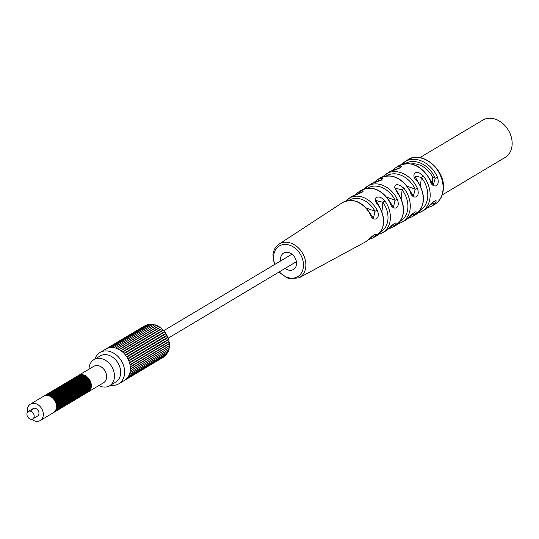 <?xml version="1.0" encoding="UTF-8"?>
<svg xmlns="http://www.w3.org/2000/svg" width="539" height="539" viewBox="0 0 539 539"><rect width="100%" height="100%" fill="white"/><g stroke="black" fill="none" stroke-linecap="round" stroke-linejoin="round"><path stroke-width="0.81" d="M442.182 194.97L505.131 157.428A21.742 16.716 -120.8 0 0 512.05 145.645A21.742 16.716 59.2 0 0 502.887 123.599A21.742 16.716 59.2 0 0 482.856 120.076L419.908 157.624M26.95 413.797A4.346 3.342 59.2 0 1 28.331 411.439A4.346 3.342 59.2 0 1 32.34 412.146A4.346 3.342 59.2 0 1 34.173 416.553A4.346 3.342 59.2 0 1 32.791 418.911A4.346 3.342 59.2 0 1 28.783 418.21A4.346 3.342 59.2 0 1 26.95 413.797M85.627 393.463A9.567 7.357 -120.8 0 0 85.869 393.329A9.567 7.357 -120.8 0 0 88.908 388.147A9.567 7.357 -120.8 0 0 84.879 378.445A9.567 7.357 -120.8 0 0 76.066 376.896A9.567 7.357 -120.8 0 0 75.831 377.044M85.149 393.753A9.567 7.357 -120.8 0 0 85.391 393.611A9.567 7.357 -120.8 0 0 88.43 388.43A9.567 7.357 -120.8 0 0 84.401 378.728A9.567 7.357 -120.8 0 0 75.588 377.179A9.567 7.357 -120.8 0 0 75.352 377.327M86.577 392.897A9.567 7.357 -120.8 0 0 86.819 392.756A9.567 7.357 -120.8 0 0 89.865 387.575A9.567 7.357 -120.8 0 0 85.836 377.879A9.567 7.357 -120.8 0 0 77.023 376.323A9.567 7.357 -120.8 0 0 76.787 376.471M86.105 393.18A9.567 7.357 -120.8 0 0 86.341 393.046A9.567 7.357 -120.8 0 0 89.386 387.858A9.567 7.357 -120.8 0 0 85.357 378.162A9.567 7.357 -120.8 0 0 76.545 376.613A9.567 7.357 -120.8 0 0 76.309 376.761M87.534 392.325A9.567 7.357 -120.8 0 0 87.776 392.19A9.567 7.357 -120.8 0 0 90.822 387.002A9.567 7.357 -120.8 0 0 86.792 377.307A9.567 7.357 -120.8 0 0 77.973 375.757A9.567 7.357 -120.8 0 0 77.737 375.905M87.055 392.608A9.567 7.357 -120.8 0 0 87.298 392.473A9.567 7.357 -120.8 0 0 90.343 387.292A9.567 7.357 -120.8 0 0 86.314 377.59A9.567 7.357 -120.8 0 0 77.495 376.04A9.567 7.357 -120.8 0 0 77.266 376.188M82.757 395.175A9.567 7.357 -120.8 0 0 82.999 395.04A9.567 7.357 -120.8 0 0 86.045 389.852A9.567 7.357 -120.8 0 0 82.016 380.157A9.567 7.357 -120.8 0 0 73.196 378.607A9.567 7.357 -120.8 0 0 72.96 378.755M82.278 395.458A9.567 7.357 -120.8 0 0 82.521 395.323A9.567 7.357 -120.8 0 0 85.566 390.142A9.567 7.357 -120.8 0 0 81.537 380.44A9.567 7.357 -120.8 0 0 72.718 378.89A9.567 7.357 -120.8 0 0 72.482 379.038M83.713 394.609A9.567 7.357 -120.8 0 0 83.956 394.467A9.567 7.357 -120.8 0 0 87.001 389.286A9.567 7.357 -120.8 0 0 82.966 379.584A9.567 7.357 -120.8 0 0 74.153 378.034A9.567 7.357 -120.8 0 0 73.917 378.183M83.235 394.892A9.567 7.357 -120.8 0 0 83.478 394.757A9.567 7.357 -120.8 0 0 86.523 389.569A9.567 7.357 -120.8 0 0 82.487 379.874A9.567 7.357 -120.8 0 0 73.675 378.317A9.567 7.357 -120.8 0 0 73.439 378.466M84.67 394.036A9.567 7.357 -120.8 0 0 84.913 393.901A9.567 7.357 -120.8 0 0 87.951 388.713A9.567 7.357 -120.8 0 0 83.922 379.018A9.567 7.357 -120.8 0 0 75.11 377.468A9.567 7.357 -120.8 0 0 74.874 377.617M84.192 394.319A9.567 7.357 -120.8 0 0 84.434 394.184A9.567 7.357 -120.8 0 0 87.48 389.003A9.567 7.357 -120.8 0 0 83.444 379.301A9.567 7.357 -120.8 0 0 74.631 377.751A9.567 7.357 -120.8 0 0 74.395 377.9M79.893 396.886A9.567 7.357 -120.8 0 0 80.136 396.751A9.567 7.357 -120.8 0 0 83.174 391.563A9.567 7.357 -120.8 0 0 79.145 381.868A9.567 7.357 -120.8 0 0 70.333 380.312A9.567 7.357 -120.8 0 0 70.097 380.467M79.415 397.169A9.567 7.357 -120.8 0 0 79.657 397.034A9.567 7.357 -120.8 0 0 82.696 391.853A9.567 7.357 -120.8 0 0 78.667 382.151A9.567 7.357 -120.8 0 0 69.854 380.601A9.567 7.357 -120.8 0 0 69.619 380.75M80.843 396.313A9.567 7.357 -120.8 0 0 81.086 396.178A9.567 7.357 -120.8 0 0 84.131 390.997A9.567 7.357 -120.8 0 0 80.102 381.295A9.567 7.357 -120.8 0 0 71.289 379.746A9.567 7.357 -120.8 0 0 71.054 379.894M80.372 396.603A9.567 7.357 -120.8 0 0 80.614 396.461A9.567 7.357 -120.8 0 0 83.653 391.28A9.567 7.357 -120.8 0 0 79.624 381.578A9.567 7.357 -120.8 0 0 70.811 380.029A9.567 7.357 -120.8 0 0 70.575 380.177M81.8 395.747A9.567 7.357 -120.8 0 0 82.043 395.606A9.567 7.357 -120.8 0 0 85.088 390.425A9.567 7.357 -120.8 0 0 81.059 380.723A9.567 7.357 -120.8 0 0 72.239 379.173A9.567 7.357 -120.8 0 0 72.004 379.321M81.322 396.03A9.567 7.357 -120.8 0 0 81.564 395.895A9.567 7.357 -120.8 0 0 84.61 390.708A9.567 7.357 -120.8 0 0 80.58 381.012A9.567 7.357 -120.8 0 0 71.761 379.463A9.567 7.357 -120.8 0 0 71.532 379.611M77.023 398.597A9.567 7.357 -120.8 0 0 77.266 398.456A9.567 7.357 -120.8 0 0 80.311 393.275A9.567 7.357 -120.8 0 0 76.282 383.573A9.567 7.357 -120.8 0 0 67.463 382.023A9.567 7.357 -120.8 0 0 67.227 382.171M76.545 398.88A9.567 7.357 -120.8 0 0 76.787 398.745A9.567 7.357 -120.8 0 0 79.833 393.558A9.567 7.357 -120.8 0 0 75.804 383.862A9.567 7.357 -120.8 0 0 66.984 382.313A9.567 7.357 -120.8 0 0 66.748 382.461M77.98 398.025A9.567 7.357 -120.8 0 0 78.222 397.89A9.567 7.357 -120.8 0 0 81.268 392.702A9.567 7.357 -120.8 0 0 77.232 383.007A9.567 7.357 -120.8 0 0 68.419 381.457A9.567 7.357 -120.8 0 0 68.183 381.605M77.501 398.308A9.567 7.357 -120.8 0 0 77.744 398.173A9.567 7.357 -120.8 0 0 80.789 392.992A9.567 7.357 -120.8 0 0 76.76 383.29A9.567 7.357 -120.8 0 0 67.941 381.74A9.567 7.357 -120.8 0 0 67.705 381.888M78.937 397.452A9.567 7.357 -120.8 0 0 79.179 397.317A9.567 7.357 -120.8 0 0 82.224 392.136A9.567 7.357 -120.8 0 0 78.189 382.434A9.567 7.357 -120.8 0 0 69.376 380.884A9.567 7.357 -120.8 0 0 69.14 381.033M78.458 397.742A9.567 7.357 -120.8 0 0 78.701 397.607A9.567 7.357 -120.8 0 0 81.746 392.419A9.567 7.357 -120.8 0 0 77.71 382.724A9.567 7.357 -120.8 0 0 68.898 381.167A9.567 7.357 -120.8 0 0 68.662 381.316M74.16 400.302A9.567 7.357 -120.8 0 0 74.402 400.167A9.567 7.357 -120.8 0 0 77.441 394.986A9.567 7.357 -120.8 0 0 73.412 385.284A9.567 7.357 -120.8 0 0 64.599 383.734A9.567 7.357 -120.8 0 0 64.363 383.883M73.681 400.592A9.567 7.357 -120.8 0 0 73.924 400.45A9.567 7.357 -120.8 0 0 76.969 395.269A9.567 7.357 -120.8 0 0 72.933 385.574A9.567 7.357 -120.8 0 0 64.121 384.017A9.567 7.357 -120.8 0 0 63.885 384.166M75.116 399.736A9.567 7.357 -120.8 0 0 75.359 399.601A9.567 7.357 -120.8 0 0 78.398 394.413A9.567 7.357 -120.8 0 0 74.369 384.718A9.567 7.357 -120.8 0 0 65.556 383.162A9.567 7.357 -120.8 0 0 65.32 383.31M74.638 400.019A9.567 7.357 -120.8 0 0 74.881 399.884A9.567 7.357 -120.8 0 0 77.919 394.696A9.567 7.357 -120.8 0 0 73.89 385.001A9.567 7.357 -120.8 0 0 65.078 383.451A9.567 7.357 -120.8 0 0 64.842 383.6M76.066 399.163A9.567 7.357 -120.8 0 0 76.309 399.028A9.567 7.357 -120.8 0 0 79.354 393.847A9.567 7.357 -120.8 0 0 75.325 384.145A9.567 7.357 -120.8 0 0 66.506 382.596A9.567 7.357 -120.8 0 0 66.277 382.744M75.588 399.453A9.567 7.357 -120.8 0 0 75.831 399.311A9.567 7.357 -120.8 0 0 78.876 394.13A9.567 7.357 -120.8 0 0 74.847 384.428A9.567 7.357 -120.8 0 0 66.034 382.879A9.567 7.357 -120.8 0 0 65.798 383.027M71.289 402.013A9.567 7.357 -120.8 0 0 71.532 401.878A9.567 7.357 -120.8 0 0 74.577 396.697A9.567 7.357 -120.8 0 0 70.548 386.995A9.567 7.357 -120.8 0 0 61.729 385.446A9.567 7.357 -120.8 0 0 61.493 385.594M70.811 402.303A9.567 7.357 -120.8 0 0 71.054 402.161A9.567 7.357 -120.8 0 0 74.099 396.98A9.567 7.357 -120.8 0 0 70.07 387.278A9.567 7.357 -120.8 0 0 61.251 385.729A9.567 7.357 -120.8 0 0 61.022 385.877M72.246 401.447A9.567 7.357 -120.8 0 0 72.489 401.306A9.567 7.357 -120.8 0 0 75.534 396.125A9.567 7.357 -120.8 0 0 71.498 386.423A9.567 7.357 -120.8 0 0 62.686 384.873A9.567 7.357 -120.8 0 0 62.45 385.021M71.768 401.73A9.567 7.357 -120.8 0 0 72.01 401.595A9.567 7.357 -120.8 0 0 75.056 396.408A9.567 7.357 -120.8 0 0 71.027 386.712A9.567 7.357 -120.8 0 0 62.207 385.163A9.567 7.357 -120.8 0 0 61.972 385.311M73.203 400.875A9.567 7.357 -120.8 0 0 73.445 400.74A9.567 7.357 -120.8 0 0 76.491 395.552A9.567 7.357 -120.8 0 0 72.455 385.857A9.567 7.357 -120.8 0 0 63.642 384.307A9.567 7.357 -120.8 0 0 63.407 384.455M72.725 401.157A9.567 7.357 -120.8 0 0 72.967 401.023A9.567 7.357 -120.8 0 0 76.012 395.842A9.567 7.357 -120.8 0 0 71.977 386.14A9.567 7.357 -120.8 0 0 63.164 384.59A9.567 7.357 -120.8 0 0 62.928 384.738M68.426 403.724A9.567 7.357 -120.8 0 0 68.669 403.59A9.567 7.357 -120.8 0 0 71.707 398.402A9.567 7.357 -120.8 0 0 67.678 388.707A9.567 7.357 -120.8 0 0 58.866 387.157A9.567 7.357 -120.8 0 0 58.63 387.305M67.948 404.007A9.567 7.357 -120.8 0 0 68.19 403.873A9.567 7.357 -120.8 0 0 71.236 398.692A9.567 7.357 -120.8 0 0 67.2 388.99A9.567 7.357 -120.8 0 0 58.387 387.44A9.567 7.357 -120.8 0 0 58.151 387.588M69.383 403.152A9.567 7.357 -120.8 0 0 69.625 403.017A9.567 7.357 -120.8 0 0 72.664 397.836A9.567 7.357 -120.8 0 0 68.635 388.134A9.567 7.357 -120.8 0 0 59.822 386.584A9.567 7.357 -120.8 0 0 59.586 386.732M68.904 403.441A9.567 7.357 -120.8 0 0 69.147 403.3A9.567 7.357 -120.8 0 0 72.186 398.119A9.567 7.357 -120.8 0 0 68.157 388.424A9.567 7.357 -120.8 0 0 59.344 386.867A9.567 7.357 -120.8 0 0 59.108 387.015M70.333 402.586A9.567 7.357 -120.8 0 0 70.575 402.451A9.567 7.357 -120.8 0 0 73.621 397.263A9.567 7.357 -120.8 0 0 69.592 387.568A9.567 7.357 -120.8 0 0 60.779 386.012A9.567 7.357 -120.8 0 0 60.543 386.16M69.861 402.869A9.567 7.357 -120.8 0 0 70.104 402.734A9.567 7.357 -120.8 0 0 73.142 397.546A9.567 7.357 -120.8 0 0 69.113 387.851A9.567 7.357 -120.8 0 0 60.301 386.301A9.567 7.357 -120.8 0 0 60.065 386.45M65.556 405.436A9.567 7.357 -120.8 0 0 65.798 405.301A9.567 7.357 -120.8 0 0 68.844 400.113A9.567 7.357 -120.8 0 0 64.815 390.418A9.567 7.357 -120.8 0 0 55.995 388.862A9.567 7.357 -120.8 0 0 55.76 389.01M65.078 405.719A9.567 7.357 -120.8 0 0 65.32 405.584A9.567 7.357 -120.8 0 0 68.365 400.396A9.567 7.357 -120.8 0 0 64.336 390.701A9.567 7.357 -120.8 0 0 55.524 389.151A9.567 7.357 -120.8 0 0 55.288 389.299M66.513 404.863A9.567 7.357 -120.8 0 0 66.755 404.728A9.567 7.357 -120.8 0 0 69.8 399.547A9.567 7.357 -120.8 0 0 65.771 389.845A9.567 7.357 -120.8 0 0 56.952 388.296A9.567 7.357 -120.8 0 0 56.716 388.444M66.034 405.153A9.567 7.357 -120.8 0 0 66.277 405.011A9.567 7.357 -120.8 0 0 69.322 399.83A9.567 7.357 -120.8 0 0 65.293 390.128A9.567 7.357 -120.8 0 0 56.474 388.579A9.567 7.357 -120.8 0 0 56.238 388.727M67.469 404.297A9.567 7.357 -120.8 0 0 67.712 404.156A9.567 7.357 -120.8 0 0 70.757 398.975A9.567 7.357 -120.8 0 0 66.721 389.273A9.567 7.357 -120.8 0 0 57.909 387.723A9.567 7.357 -120.8 0 0 57.673 387.871M66.991 404.58A9.567 7.357 -120.8 0 0 67.234 404.445A9.567 7.357 -120.8 0 0 70.279 399.258A9.567 7.357 -120.8 0 0 66.243 389.562A9.567 7.357 -120.8 0 0 57.43 388.013A9.567 7.357 -120.8 0 0 57.195 388.161M62.692 407.147A9.567 7.357 -120.8 0 0 62.935 407.006A9.567 7.357 -120.8 0 0 65.98 401.824A9.567 7.357 -120.8 0 0 61.945 392.123A9.567 7.357 -120.8 0 0 53.132 390.573A9.567 7.357 -120.8 0 0 52.896 390.721M62.214 407.43A9.567 7.357 -120.8 0 0 62.457 407.295A9.567 7.357 -120.8 0 0 65.502 402.107A9.567 7.357 -120.8 0 0 61.466 392.412A9.567 7.357 -120.8 0 0 52.654 390.856A9.567 7.357 -120.8 0 0 52.418 391.011M63.649 406.574A9.567 7.357 -120.8 0 0 63.892 406.44A9.567 7.357 -120.8 0 0 66.93 401.252A9.567 7.357 -120.8 0 0 62.901 391.557A9.567 7.357 -120.8 0 0 54.089 390.007A9.567 7.357 -120.8 0 0 53.853 390.155M63.171 406.857A9.567 7.357 -120.8 0 0 63.413 406.723A9.567 7.357 -120.8 0 0 66.452 401.542A9.567 7.357 -120.8 0 0 62.423 391.84A9.567 7.357 -120.8 0 0 53.61 390.29A9.567 7.357 -120.8 0 0 53.374 390.438M64.599 406.002A9.567 7.357 -120.8 0 0 64.842 405.867A9.567 7.357 -120.8 0 0 67.887 400.686A9.567 7.357 -120.8 0 0 63.858 390.984A9.567 7.357 -120.8 0 0 55.045 389.434A9.567 7.357 -120.8 0 0 54.81 389.582M64.128 406.291A9.567 7.357 -120.8 0 0 64.37 406.15A9.567 7.357 -120.8 0 0 67.409 400.969A9.567 7.357 -120.8 0 0 63.38 391.267A9.567 7.357 -120.8 0 0 54.567 389.717A9.567 7.357 -120.8 0 0 54.331 389.865M59.822 408.852A9.567 7.357 -120.8 0 0 60.065 408.717A9.567 7.357 -120.8 0 0 63.11 403.536A9.567 7.357 -120.8 0 0 59.081 393.834A9.567 7.357 -120.8 0 0 50.262 392.284A9.567 7.357 -120.8 0 0 50.033 392.432M59.344 409.141A9.567 7.357 -120.8 0 0 59.586 409A9.567 7.357 -120.8 0 0 62.632 403.819A9.567 7.357 -120.8 0 0 58.603 394.117A9.567 7.357 -120.8 0 0 49.79 392.567A9.567 7.357 -120.8 0 0 49.554 392.715M60.779 408.286A9.567 7.357 -120.8 0 0 61.022 408.151A9.567 7.357 -120.8 0 0 64.067 402.963A9.567 7.357 -120.8 0 0 60.038 393.268A9.567 7.357 -120.8 0 0 51.218 391.712A9.567 7.357 -120.8 0 0 50.983 391.86M60.301 408.569A9.567 7.357 -120.8 0 0 60.543 408.434A9.567 7.357 -120.8 0 0 63.589 403.246A9.567 7.357 -120.8 0 0 59.559 393.551A9.567 7.357 -120.8 0 0 50.74 392.001A9.567 7.357 -120.8 0 0 50.504 392.149M61.736 407.713A9.567 7.357 -120.8 0 0 61.978 407.578A9.567 7.357 -120.8 0 0 65.024 402.397A9.567 7.357 -120.8 0 0 60.988 392.695A9.567 7.357 -120.8 0 0 52.175 391.146A9.567 7.357 -120.8 0 0 51.939 391.294M61.257 407.996A9.567 7.357 -120.8 0 0 61.5 407.861A9.567 7.357 -120.8 0 0 64.545 402.68A9.567 7.357 -120.8 0 0 60.516 392.978A9.567 7.357 -120.8 0 0 51.697 391.429A9.567 7.357 -120.8 0 0 51.461 391.577M56.959 410.563A9.567 7.357 -120.8 0 0 57.201 410.428A9.567 7.357 -120.8 0 0 60.247 405.24A9.567 7.357 -120.8 0 0 56.211 395.545A9.567 7.357 -120.8 0 0 47.398 393.996A9.567 7.357 -120.8 0 0 47.162 394.144M56.48 410.846A9.567 7.357 -120.8 0 0 56.723 410.711A9.567 7.357 -120.8 0 0 59.768 405.53A9.567 7.357 -120.8 0 0 55.733 395.828A9.567 7.357 -120.8 0 0 46.92 394.279A9.567 7.357 -120.8 0 0 46.684 394.427M57.916 409.997A9.567 7.357 -120.8 0 0 58.158 409.856A9.567 7.357 -120.8 0 0 61.197 404.674A9.567 7.357 -120.8 0 0 57.168 394.972A9.567 7.357 -120.8 0 0 48.355 393.423A9.567 7.357 -120.8 0 0 48.119 393.571M57.437 410.28A9.567 7.357 -120.8 0 0 57.68 410.145A9.567 7.357 -120.8 0 0 60.725 404.957A9.567 7.357 -120.8 0 0 56.689 395.262A9.567 7.357 -120.8 0 0 47.877 393.706A9.567 7.357 -120.8 0 0 47.641 393.854M58.872 409.424A9.567 7.357 -120.8 0 0 59.115 409.29A9.567 7.357 -120.8 0 0 62.153 404.102A9.567 7.357 -120.8 0 0 58.124 394.407A9.567 7.357 -120.8 0 0 49.312 392.857A9.567 7.357 -120.8 0 0 49.076 393.005M58.394 409.707A9.567 7.357 -120.8 0 0 58.636 409.573A9.567 7.357 -120.8 0 0 61.675 404.391A9.567 7.357 -120.8 0 0 57.646 394.689A9.567 7.357 -120.8 0 0 48.833 393.14A9.567 7.357 -120.8 0 0 48.598 393.288M30.44 404.109L43.578 396.273A9.567 7.357 -120.8 0 1 52.391 397.822A9.567 7.357 -120.8 0 1 56.42 407.524A9.567 7.357 -120.8 0 1 53.381 412.706L40.243 420.541A9.567 7.357 59.2 0 0 43.282 415.36A9.567 7.357 -120.8 0 0 39.253 405.658A9.567 7.357 -120.8 0 0 30.44 404.109A9.567 7.357 -120.8 0 0 27.395 409.296A9.567 7.357 59.2 0 0 27.529 412.194M54.089 412.274A9.567 7.357 -120.8 0 0 54.331 412.14A9.567 7.357 -120.8 0 0 57.377 406.952A9.567 7.357 -120.8 0 0 53.348 397.256A9.567 7.357 -120.8 0 0 44.535 395.707A9.567 7.357 -120.8 0 0 44.299 395.855M53.617 412.557A9.567 7.357 -120.8 0 0 53.86 412.423A9.567 7.357 -120.8 0 0 56.898 407.241A9.567 7.357 -120.8 0 0 52.869 397.539A9.567 7.357 -120.8 0 0 44.057 395.99A9.567 7.357 -120.8 0 0 43.821 396.138M55.045 411.702A9.567 7.357 -120.8 0 0 55.288 411.567A9.567 7.357 -120.8 0 0 58.333 406.386A9.567 7.357 -120.8 0 0 54.304 396.684A9.567 7.357 -120.8 0 0 45.485 395.134A9.567 7.357 -120.8 0 0 45.249 395.282M54.567 411.991A9.567 7.357 -120.8 0 0 54.81 411.85A9.567 7.357 -120.8 0 0 57.855 406.669A9.567 7.357 -120.8 0 0 53.826 396.967A9.567 7.357 -120.8 0 0 45.006 395.417A9.567 7.357 -120.8 0 0 44.777 395.565M56.002 411.136A9.567 7.357 -120.8 0 0 56.245 410.994A9.567 7.357 -120.8 0 0 59.29 405.813A9.567 7.357 -120.8 0 0 55.261 396.118A9.567 7.357 -120.8 0 0 46.442 394.561A9.567 7.357 -120.8 0 0 46.206 394.71M55.524 411.419A9.567 7.357 -120.8 0 0 55.766 411.284A9.567 7.357 -120.8 0 0 58.812 406.096A9.567 7.357 -120.8 0 0 54.783 396.401A9.567 7.357 -120.8 0 0 45.963 394.851A9.567 7.357 -120.8 0 0 45.727 394.999M88.012 392.042A9.567 7.357 -120.8 0 0 88.255 391.907A9.567 7.357 -120.8 0 0 91.3 386.719A9.567 7.357 -120.8 0 0 87.271 377.024A9.567 7.357 -120.8 0 0 78.451 375.467A9.567 7.357 -120.8 0 0 78.216 375.616M40.243 420.541A9.567 7.357 59.2 0 1 31.747 419.261M31.727 410.947A4.346 3.342 59.2 0 1 33.108 408.596A4.346 3.342 59.2 0 1 37.117 409.296A4.346 3.342 59.2 0 1 38.949 413.703A4.346 3.342 59.2 0 1 37.568 416.061L32.791 418.911M144.29 326.142A0.869 0.667 59.2 0 1 144.593 325.94L144.641 325.927M145.793 325.266A0.869 0.667 59.2 0 1 146.143 325.105L146.628 325.111M147.443 324.626A0.869 0.667 59.2 0 1 147.821 324.518L149.06 324.902M149.411 324.835L149.202 324.249A0.869 0.667 59.2 0 1 149.599 324.202L150.785 324.673M151.142 324.66L151.041 324.148A0.869 0.667 59.2 0 1 151.452 324.161L152.564 324.707M152.935 324.741L152.935 324.31A0.869 0.667 59.2 0 1 153.345 324.384L154.383 324.997M154.76 325.084L154.848 324.748A0.869 0.667 59.2 0 1 155.259 324.876L156.209 325.536L117.381 348.699M169.286 345.647A17.396 13.374 -120.8 0 1 169.273 345.822L130.384 369.02M169.259 343.538A17.396 13.374 -120.8 0 1 169.273 343.815L130.317 367.052M168.983 341.423A17.396 13.374 -120.8 0 1 169.044 341.76L130.04 365.024M168.478 339.314A17.396 13.374 -120.8 0 1 168.592 339.698L129.555 362.983M127.972 358.974L167.036 335.669L167.447 336.282A0.869 0.667 59.2 0 1 167.656 336.734L167.75 337.246L128.693 360.544L167.777 337.246A17.396 13.374 -120.8 0 1 167.919 337.657L128.861 360.955M164.718 331.97L125.648 355.275L164.712 331.984L165.123 332.347A0.869 0.667 59.2 0 1 165.406 332.752L165.722 333.392A17.396 13.374 -120.8 0 1 165.965 333.769L126.894 357.067L165.965 333.769L166.383 334.261A0.869 0.667 59.2 0 1 166.625 334.692L166.834 335.271L127.763 358.576L166.834 335.271A17.396 13.374 -120.8 0 1 167.036 335.669M165.722 333.392L126.652 356.697M165.123 332.347L164.712 331.984A17.396 13.374 -120.8 0 0 164.435 331.633L125.378 354.931M163.283 330.319A17.396 13.374 -120.8 0 0 163 330.023L123.957 353.308M161.713 328.824A17.396 13.374 -120.8 0 0 161.43 328.588L122.42 351.859M160.009 327.517A17.396 13.374 -120.8 0 0 159.76 327.348L120.79 350.593M158.196 326.425A17.396 13.374 -120.8 0 0 158.008 326.331L119.099 349.535M169.057 347.709A17.396 13.374 -120.8 0 1 169.051 347.763L130.249 370.899M169.273 345.822L169.462 346.927A0.869 0.667 59.2 0 1 169.414 347.365L169.111 347.372M169.051 347.763L169.158 348.928A0.869 0.667 59.2 0 1 169.057 349.346L168.707 349.225M168.592 349.589L168.613 350.808A0.869 0.667 59.2 0 1 168.464 351.192L168.08 350.95M167.925 351.287L167.845 352.54A0.869 0.667 59.2 0 1 167.649 352.89L167.238 352.519M167.043 352.823L166.868 354.096A0.869 0.667 59.2 0 1 166.625 354.406L166.207 353.914M165.972 354.17L165.689 355.45A0.869 0.667 59.2 0 1 165.406 355.713M164.53 356.245L164.328 356.582A0.869 0.667 59.2 0 1 164.011 356.798M156.579 325.677L156.748 325.448A0.869 0.667 59.2 0 1 157.159 325.63L158.008 326.331M158.614 326.398L158.614 326.398A0.869 0.667 59.2 0 1 159.012 326.634L159.76 327.348M160.413 327.584L160.413 327.584A0.869 0.667 59.2 0 1 160.79 327.867L161.43 328.588M162.111 328.985L161.761 328.864L162.111 328.985A0.869 0.667 59.2 0 1 162.468 329.316L163 330.023M163.694 330.582L163.304 330.34L163.694 330.582A0.869 0.667 59.2 0 1 164.018 330.953L164.435 331.633M165.965 333.769L166.383 334.261M166.625 334.692L166.834 335.271M167.656 336.734L167.75 337.246M167.919 337.657L168.309 338.384A0.869 0.667 59.2 0 1 168.464 338.849L168.471 339.28L168.464 338.849M168.592 339.698L168.95 340.533A0.869 0.667 59.2 0 1 169.057 341.005L168.97 341.342L169.057 341.005M169.044 341.76L169.361 342.696A0.869 0.667 59.2 0 1 169.414 343.161L169.246 343.397M169.273 343.815L169.529 344.839A0.869 0.667 59.2 0 1 169.536 345.297L169.293 345.418M100.038 352.472A18.265 14.041 -120.8 0 1 116.862 355.43A18.265 14.041 -120.8 0 1 124.556 373.945A18.265 14.041 59.2 0 1 118.748 383.842L124.482 380.426A18.265 14.041 59.2 0 0 125.014 380.083A18.265 14.041 59.2 0 0 126.389 378.978A18.265 14.041 59.2 0 0 127.595 377.644A18.265 14.041 59.2 0 0 128.599 376.107A18.265 14.041 59.2 0 0 129.394 374.389A18.265 14.041 59.2 0 0 129.96 372.516A18.265 14.041 59.2 0 0 130.29 370.529A18.265 14.041 -120.8 0 0 130.384 368.44A18.265 14.041 -120.8 0 0 130.243 366.304A18.265 14.041 -120.8 0 0 129.859 364.135A18.265 14.041 -120.8 0 0 129.239 361.979A18.265 14.041 -120.8 0 0 128.403 359.863A18.265 14.041 -120.8 0 0 127.352 357.829A18.265 14.041 -120.8 0 0 126.113 355.902A18.265 14.041 -120.8 0 0 124.698 354.116A18.265 14.041 -120.8 0 0 123.128 352.493A18.265 14.041 -120.8 0 0 121.437 351.064A18.265 14.041 -120.8 0 0 119.645 349.851A18.265 14.041 -120.8 0 0 117.785 348.874A18.265 14.041 -120.8 0 0 115.878 348.147A18.265 14.041 -120.8 0 0 113.965 347.682A18.265 14.041 -120.8 0 0 112.065 347.487A18.265 14.041 -120.8 0 0 110.212 347.561A18.265 14.041 -120.8 0 0 108.44 347.911A18.265 14.041 -120.8 0 0 106.776 348.517A18.265 14.041 -120.8 0 0 105.772 349.05L100.038 352.472A18.265 14.041 -120.8 0 0 94.931 359.062M118.748 383.842A18.265 14.041 59.2 0 1 110.522 385.203M93.948 359.641L100.16 355.942A15.22 11.703 -120.8 0 1 114.187 358.408A15.22 11.703 -120.8 0 1 120.601 373.837A15.22 11.703 59.2 0 1 115.757 382.084L109.545 385.789A15.22 11.703 -120.8 0 0 114.389 377.543A15.22 11.703 -120.8 0 0 107.975 362.114A15.22 11.703 -120.8 0 0 93.948 359.641A15.22 11.703 -120.8 0 0 89.11 367.888A15.22 11.703 -120.8 0 0 89.029 369.161M98.832 385.594A15.22 11.703 -120.8 0 0 109.545 385.789M285.158 268.382A9.567 7.357 -120.8 0 0 293.371 269.554A9.567 7.357 -120.8 0 0 296.497 264.326A9.567 7.357 -120.8 0 0 292.421 254.583A9.567 7.357 -120.8 0 0 283.575 253.121A9.567 7.357 -120.8 0 0 280.61 258.255A9.567 7.357 -120.8 0 0 280.698 260.91M391.86 225.558A22.301 17.147 -120.8 0 0 392.5 225.059A1.738 1.105 49.9 0 0 394.46 225.895C400.309 218.827 390.209 226.117 387.406 229.762A23.716 18.232 59.2 0 1 385.21 231.238L382.272 232.828A23.575 18.124 59.2 0 1 381.484 233.225A1.738 1.112 -114.8 0 1 381.444 233.246L382.272 232.828A23.575 18.124 59.2 0 0 390.283 219.764A23.575 18.124 -120.8 0 0 384.88 200.885C378.385 193.285 371.566 198.015 378.162 205.271L378.56 205.076C386.295 218.733 385.25 229.216 375.427 236.533A23.251 17.875 -120.8 0 0 383.323 223.651A23.251 17.875 59.2 0 0 378.162 205.271M412.382 213.949L412.591 214.03A1.738 1.098 47.6 0 0 414.579 214.845C420.144 207.562 410.044 215.155 407.538 218.713A24.646 18.946 59.2 0 1 404.776 220.653L401.845 222.236A24.511 18.838 59.2 0 1 400.437 222.903A1.738 1.105 -112.3 0 1 400.369 222.937L401.845 222.236A24.511 18.838 59.2 0 0 410.166 208.66A24.511 18.838 -120.8 0 0 404.068 188.374C398.543 183.846 395.397 183.509 394.629 187.377L397.351 192.746L397.755 192.571C406.325 206.936 405.402 218.059 394.993 225.942A24.181 18.589 -120.8 0 0 403.206 212.548A24.181 18.589 59.2 0 0 397.351 192.746M430.472 204.766A24.167 18.575 -120.8 0 0 432.655 202.994A1.738 1.091 45.5 0 0 434.67 203.782C440.013 196.331 429.792 204.254 427.643 207.656A25.582 19.66 59.2 0 1 424.348 210.062L421.41 211.652A25.441 19.559 59.2 0 1 419.403 212.555A1.738 1.098 -110.1 0 1 419.308 212.595L421.41 211.652A25.441 19.559 59.2 0 0 430.048 197.557A25.441 19.559 -120.8 0 0 423.256 175.903C414.949 167.737 410.886 175.95 416.539 180.262L416.95 180.093C426.342 195.145 425.547 206.902 414.565 215.357A25.111 19.303 -120.8 0 0 423.088 201.445A25.111 19.303 59.2 0 0 416.539 180.262M396.967 169.091A23.703 18.218 59.2 0 1 398.233 168.559A1.738 1.098 -110.1 0 1 398.449 166.43C407.471 164.86 395.754 170.23 391.712 170.782A25.111 19.303 -120.8 0 0 388.848 172.244L391.846 170.715A1.738 1.105 69.2 0 0 391.712 170.782M379.005 180.976A1.738 1.105 -112.3 0 1 379.193 178.881C388.147 177.001 376.808 182.431 372.449 183.24A24.181 18.589 -120.8 0 0 370.232 184.432L372.557 183.186A1.738 1.105 66.9 0 0 372.449 183.24M359.722 193.306A1.738 1.112 -114.8 0 1 359.931 191.358C368.838 189.135 357.775 194.66 353.186 195.731A23.251 17.875 -120.8 0 0 351.617 196.62L353.267 195.684A1.738 1.112 64.3 0 0 353.186 195.731M367.638 188.158A22.301 17.147 59.2 0 1 395.107 200.286L397.263 199.194C401.245 209.907 391.84 210.554 390.216 203.035A23.716 18.232 -120.8 0 0 360.928 190.523C372.173 185.268 382.057 189.351 390.573 202.779L390.216 203.035M364.384 188.859L365.927 187.397M407.282 186.238L415.192 189.256L417.375 188.219C421.026 199.214 411.715 199.235 410.341 192.059A24.646 18.946 -120.8 0 0 379.537 178.335C391.55 172.837 401.932 177.324 410.691 191.796L410.341 192.059M383.04 176.637L383.99 175.694M405.099 163.634A24.167 18.575 59.2 0 1 435.263 178.227L437.466 177.23C440.855 188.32 431.503 187.97 430.439 181.077A25.582 19.66 -120.8 0 0 398.153 166.147C410.92 160.413 421.801 165.298 430.782 180.801L430.439 181.077M401.683 164.422L402.094 163.997M348.908 200.42A21.371 16.426 59.2 0 1 374.989 211.301L377.118 210.156C381.545 219.38 372.483 222.708 370.064 213.99A22.786 17.511 -120.8 0 0 342.312 202.711C352.789 197.705 362.161 201.384 370.421 213.747L370.064 213.99M345.708 201.081L347.904 199.107M347.803 200.569A1.738 1.105 -127.5 0 1 347.951 199.066L347.951 199.066A1.738 1.105 -127.5 0 1 347.992 199.032A23.11 17.767 59.2 0 1 348.827 198.446A23.11 17.767 59.2 0 1 377.118 210.156M366.277 207.973L374.989 211.301L373.561 217.743M386.369 175.896A23.238 17.861 59.2 0 1 415.192 189.256L413.487 195.603C413.272 195.994 412.342 194.727 410.691 191.796M383.829 176.394A1.738 1.098 -132.4 0 1 384.078 175.606L384.078 175.606A1.738 1.098 -132.4 0 1 384.166 175.539A24.976 19.195 59.2 0 1 386.052 174.07A24.976 19.195 59.2 0 1 417.375 188.219M386.84 197.133L395.107 200.286L393.544 206.68C393.349 207.097 392.358 205.797 390.573 202.779M365.779 188.468A1.738 1.105 -130.1 0 1 365.994 187.336L365.994 187.336A1.738 1.105 -130.1 0 1 366.062 187.282A24.039 18.481 59.2 0 1 367.443 186.258A24.039 18.481 59.2 0 1 397.263 199.194M411.082 215.229A23.238 17.861 -120.8 0 0 412.591 214.03L414.248 212.507M400.437 222.903L398.092 223.719M381.484 233.225L378.459 234.344M372.436 236.143A1.738 1.105 52.5 0 0 374.309 236.944C380.372 230.53 371.048 236.345 367.241 240.805A22.786 17.511 59.2 0 1 365.644 241.822L299.111 277.821A19.613 15.079 59.2 0 0 305.775 266.953A19.613 15.079 -120.8 0 0 297.279 246.869A19.613 15.079 -120.8 0 0 279.027 244.147C275.55 246.491 273.522 250.069 272.936 254.873L274.317 264.723M372.665 235.934L374.282 234.721M392.432 225.026L394.279 223.611M432.325 202.866L434.205 201.404M411.372 163.944A21.742 16.716 59.2 0 1 419.585 164.995A21.742 16.716 59.2 0 1 432.729 177.257L432.265 183.449M432.729 177.257L435.263 178.227L433.43 184.52C433.181 184.87 432.298 183.631 430.782 180.801M401.966 164.328A1.738 1.091 -134.5 0 1 402.182 163.89L402.182 163.89A1.738 1.091 -134.5 0 1 402.289 163.802A25.906 19.916 59.2 0 1 404.668 161.882A25.906 19.916 59.2 0 1 437.466 177.23M353.362 195.65A1.738 1.112 64.3 0 0 353.267 195.684L362.195 192.059L362.019 192.558M360.335 193.07L361.689 192.423M384.88 200.885L382.906 202.28L376.465 200.636C375.979 200.548 376.68 202.031 378.56 205.076M378.432 234.364L381.444 233.246A1.738 1.112 -114.8 0 1 380.015 232.639M404.068 188.374L402.128 189.816L395.673 188.333C395.262 188.381 395.956 189.795 397.755 192.571M398.065 223.739L400.369 222.937A1.738 1.105 -112.3 0 1 399.217 222.56M423.256 175.903L421.35 177.385L414.875 176.037L416.95 180.093M417.691 213.127L419.308 212.595A1.738 1.098 -110.1 0 1 418.426 212.406M398.22 168.68L400.241 167.77M392.001 170.674A1.738 1.105 69.2 0 0 391.846 170.715L400.592 167.501L400.43 167.966M379.079 180.949L380.985 180.087M372.685 183.145A1.738 1.105 66.9 0 0 372.557 183.186L381.396 179.777L381.228 180.255M88.255 391.907L103.542 382.784A9.567 7.357 -120.8 0 0 106.587 377.603A9.567 7.357 -120.8 0 0 102.558 367.901A9.567 7.357 -120.8 0 0 93.739 366.352L78.451 375.467M274.877 264.386A17.875 13.744 59.2 0 1 273.711 255.621A17.875 13.744 -120.8 0 1 290.225 245.38A17.875 13.744 -120.8 0 1 303.396 266.96A17.875 13.744 59.2 0 1 294.328 277.949A17.875 13.744 59.2 0 1 279.337 271.851M442.977 190.341A26.047 20.024 -120.8 0 0 431.692 163.667A26.047 20.024 -120.8 0 0 407.457 160.056C421.397 149.35 446.42 170.108 443.287 189.957C442.431 196.85 439.379 201.788 434.131 204.773A26.047 20.024 59.2 0 0 442.977 190.341M398.153 166.147L395.363 167.979A25.441 19.559 59.2 0 1 398.449 166.43M379.537 178.335L376.748 180.167A24.511 18.838 59.2 0 1 379.193 178.881M360.928 190.523L358.132 192.349A23.575 18.124 59.2 0 1 359.931 191.358M407.949 218.369L411.628 216.947A24.976 19.195 -120.8 0 0 414.579 214.845M368.871 239.491L372.489 238.117A23.11 17.767 -120.8 0 0 374.309 236.944M388.397 228.934L392.062 227.532A24.039 18.481 -120.8 0 0 394.46 225.895M427.528 207.798L431.193 206.356A25.906 19.916 -120.8 0 0 434.67 203.782M381.942 211.436L382.906 202.28A21.836 16.783 59.2 0 1 380.635 231.783M401.211 198.527L402.128 189.816A22.766 17.504 59.2 0 1 400.329 221.131M420.467 185.739L421.35 177.385A23.703 18.218 59.2 0 1 420.016 210.473M28.331 411.439L33.108 408.596M163.782 330.65L291.956 254.199M168.208 338.142L296.41 261.671M76.066 376.896L75.588 377.179M77.023 376.323L76.545 376.613M77.973 375.757L77.495 376.04M73.196 378.607L72.718 378.89M74.153 378.034L73.675 378.317M75.11 377.468L74.631 377.751M70.333 380.312L69.854 380.601M71.289 379.746L70.811 380.029M72.239 379.173L71.761 379.463M67.463 382.023L66.984 382.313M68.419 381.457L67.941 381.74M69.376 380.884L68.898 381.167M64.599 383.734L64.121 384.017M65.556 383.162L65.078 383.451M66.506 382.596L66.034 382.879M61.729 385.446L61.251 385.729M62.686 384.873L62.207 385.163M63.642 384.307L63.164 384.59M58.866 387.157L58.387 387.44M59.822 386.584L59.344 386.867M60.779 386.012L60.301 386.301M55.995 388.862L55.524 389.151M56.952 388.296L56.474 388.579M57.909 387.723L57.43 388.013M53.132 390.573L52.654 390.856M54.089 390.007L53.61 390.29M55.045 389.434L54.567 389.717M50.262 392.284L49.79 392.567M51.218 391.712L50.74 392.001M52.175 391.146L51.697 391.429M47.398 393.996L46.92 394.279M48.355 393.423L47.877 393.706M49.312 392.857L48.833 393.14M44.535 395.707L44.057 395.99M45.485 395.134L45.006 395.417M46.442 394.561L45.963 394.851M85.869 393.329L85.391 393.611M86.819 392.756L86.341 393.046M87.776 392.19L87.298 392.473M82.999 395.04L82.521 395.323M83.956 394.467L83.478 394.757M84.913 393.901L84.434 394.184M80.136 396.751L79.657 397.034M81.086 396.178L80.614 396.461M82.043 395.606L81.564 395.895M77.266 398.456L76.787 398.745M78.222 397.89L77.744 398.173M79.179 397.317L78.701 397.607M74.402 400.167L73.924 400.45M75.359 399.601L74.881 399.884M76.309 399.028L75.831 399.311M71.532 401.878L71.054 402.161M72.489 401.306L72.01 401.595M73.445 400.74L72.967 401.023M68.669 403.59L68.19 403.873M69.625 403.017L69.147 403.3M70.575 402.451L70.104 402.734M65.798 405.301L65.32 405.584M66.755 404.728L66.277 405.011M67.712 404.156L67.234 404.445M62.935 407.006L62.457 407.295M63.892 406.44L63.413 406.723M64.842 405.867L64.37 406.15M60.065 408.717L59.586 409M61.022 408.151L60.543 408.434M61.978 407.578L61.5 407.861M57.201 410.428L56.723 410.711M58.158 409.856L57.68 410.145M59.115 409.29L58.636 409.573M54.331 412.14L53.86 412.423M55.288 411.567L54.81 411.85M56.245 410.994L55.766 411.284M130.391 368.844L169.448 345.546M130.256 370.852L169.313 347.561M130.297 366.776L169.361 343.478M129.98 364.687L169.044 341.382M129.441 362.599L168.518 339.294M124.239 353.604L163.31 330.299M122.697 352.095L161.767 328.79M121.032 350.768L160.096 327.463M119.281 349.636L158.345 326.338M117.462 348.733L156.519 325.435M115.609 348.066L154.666 324.768M113.742 347.648L152.806 324.343M111.896 347.48L150.967 324.175M110.097 347.574L149.188 324.262M108.373 347.924L147.491 324.593M106.749 348.531L145.901 325.179M106.304 348.753L144.439 326.001M125.001 380.096L164.166 356.737M126.348 379.018L165.48 355.679M127.527 377.724L166.625 354.406M128.525 376.235L167.602 352.93M129.32 374.578L168.384 351.28M129.899 372.779L168.956 349.481M278.771 272.188L288.85 278.791L299.111 277.821M279.027 244.147L342.312 202.711M345.674 201.094L351.617 196.62M364.351 188.866L370.232 184.432M383.007 176.644L388.848 172.244M401.643 164.435L407.457 160.056M370.421 213.747C372.355 216.846 373.406 218.18 373.588 217.756M404.776 220.653L407.673 218.618L414.572 212.366L414.134 212.305M372.489 238.117L375.427 236.533M392.062 227.532L394.993 225.942M411.628 216.947L414.565 215.357M431.193 206.356L434.131 204.773M374.234 234.458L374.706 234.526L365.644 241.822M394.184 223.382L394.642 223.449L387.521 229.688L385.21 231.238M424.348 210.062L427.798 207.542C431.759 203.338 433.996 201.249 434.495 201.283L434.077 201.222M358.132 192.349L355.208 194.869M395.363 167.979L392.358 170.526M376.748 180.167L373.776 182.708"/></g></svg>
